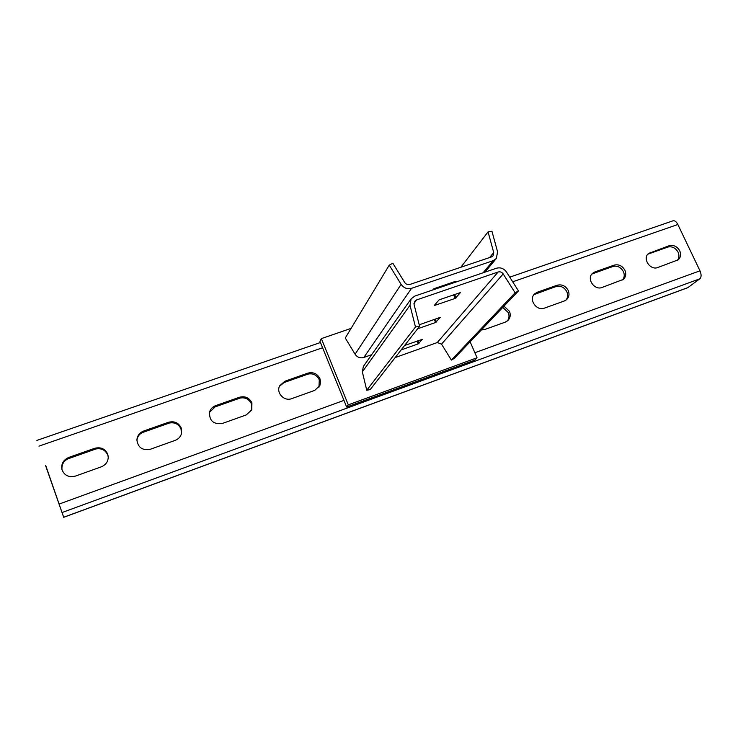 <?xml version="1.0" encoding="UTF-8"?>
<svg xmlns="http://www.w3.org/2000/svg" width="738" height="738" viewBox="0 0 738 738"><rect width="100%" height="100%" fill="white"/><g stroke="black" fill="none" stroke-linecap="round" stroke-linejoin="round"><path stroke-width="1.11" d="M470.124 341.759L477.043 357.773L474.58 360.199L346.666 407.035L348.299 404.848L321.362 338.613L351.103 328.373M346.666 407.035L319.941 341.233L321.362 338.613M477.043 357.773L348.299 404.848M488.067 231.88L493.713 252.534L493.067 255.837L491.471 256.925L409.904 284.444C407.773 284.979 406.029 284.324 404.692 282.469L392.847 263.263L389.258 265.126L401.112 284.361C403.797 288.078 407.275 289.397 411.555 288.309L493.132 260.689L496.277 258.549L497.596 251.898L491.942 231.262L488.067 231.88L460.863 267.248M389.258 265.126L345.283 338.013L355.079 354.231C357.303 357.358 360.227 358.437 363.843 357.46L371.638 354.701M433.593 288.909L449.488 283.41M454.793 282.442L455.512 281.473L454.968 281.538L434.276 288.595L432.68 289.988M362.349 371.878L363.354 366.426L411.112 298.853L414.857 296.067L496.471 268.226C500.548 267.184 503.916 268.475 506.563 272.101L518.463 290.929L515.096 292.792L503.196 273.936C501.868 272.128 500.18 271.483 498.141 271.999L416.518 299.96L414.664 301.325L414.083 304.554L419.59 326.261L370.218 389.581L366.749 390.245L362.349 371.878L409.987 305.264L411.112 298.853M395.19 357.561L437.265 342.543L441.527 344.129L451.361 360.079L515.096 292.792M451.361 360.079L454.248 358.447L518.463 290.929M419.221 324.794L440.226 317.358L435.586 322.488L417.625 328.788M404.599 345.495L422.33 339.351L418.178 343.88L401.131 349.941M460.337 292.718L455.171 298.42L434.175 305.569L439.119 299.849L460.291 292.608M366.749 390.245L415.485 326.999L419.59 326.261M415.485 326.999L409.987 305.264M107.702 454.101C105.091 448.722 100.728 446.794 94.602 448.326L68.819 457.422C63.339 459.866 61.042 463.879 61.927 469.469C64.271 475.493 68.782 477.698 75.451 476.084L101.272 466.84C105.894 464.875 108.218 461.508 108.246 456.748L107.702 454.101M62.038 469.894C61.411 464.479 63.726 460.623 69.003 458.307L94.695 449.239C100.802 447.708 105.156 449.626 107.757 454.986L108.265 457.182M181.216 427.975C178.605 422.717 174.343 420.826 168.448 422.293L143.661 431.029C139.593 432.671 137.342 435.604 136.899 439.811C137.877 447.56 142.379 450.706 150.404 449.239L175.21 440.355C178.614 439.018 180.745 436.628 181.603 433.197L181.216 427.975M136.89 440.272C137.48 436.296 139.722 433.529 143.587 431.988L168.282 423.271C174.168 421.813 178.411 423.695 181.013 428.935L181.493 433.667M251.907 402.847C249.287 397.717 245.136 395.854 239.453 397.256L215.616 405.66C212.581 406.813 210.57 408.907 209.592 411.924C209.103 420.743 213.393 424.581 222.442 423.437L246.308 414.894L251.787 409.811L251.907 402.847M209.454 412.431L215.302 406.684L239.057 398.299C244.721 396.896 248.863 398.76 251.474 403.88L251.547 410.31M319.932 378.677C317.312 373.659 313.263 371.814 307.774 373.16L284.84 381.251L279.684 385.799C275.827 392.791 284.213 401.721 291.741 398.621L314.702 390.393L319.858 385.633L320.596 382.183L319.932 378.677M279.444 386.343L284.296 382.339L307.165 374.267C312.626 372.93 316.667 374.756 319.277 379.766L318.964 387.201M481.314 329.987L484.654 329.526L505.216 322.165L508.021 320.384C510.336 317.81 510.816 314.794 509.46 311.316L503.98 306.159M502.781 307.414L508.242 312.561C509.488 315.652 509.202 318.456 507.375 320.965M568.205 290.44C565.594 285.837 561.904 284.102 557.125 285.237L537.301 292.23L534.561 293.945C528.371 299.499 536.609 311.39 544.413 308.124L564.256 301.012L566.683 299.554C569.118 297.045 569.625 294.01 568.205 290.44M533.961 294.628L555.788 286.538C560.548 285.403 564.229 287.128 566.83 291.722C568.122 294.868 567.826 297.672 565.954 300.145M624.929 270.283C622.328 265.772 618.712 264.056 614.09 265.145L594.948 271.898L592.559 273.328C586.221 278.558 594.385 290.689 602.088 287.46L623.37 279.379C625.879 276.934 626.396 273.909 624.929 270.283M591.885 274.047L612.605 266.483C617.208 265.403 620.815 267.101 623.407 271.602C624.735 274.767 624.449 277.553 622.558 279.97M679.735 250.809C677.133 246.381 673.6 244.693 669.126 245.745L648.527 253.475C642.115 258.401 650.224 270.689 657.798 267.507L678.176 259.841C680.731 257.479 681.248 254.462 679.735 250.809M647.789 254.223L667.503 247.119C671.958 246.068 675.491 247.756 678.074 252.165C679.43 255.32 679.172 258.069 677.29 260.44M45.599 465.669L63.699 517.31L45.765 465.613M63.699 517.31L687.715 287.728L699.882 278.779C701.46 277.137 701.487 274.481 699.975 270.809L677.853 224.5C676.386 221.714 674.8 220.468 673.093 220.773L672.982 220.81M647.89 254.158L668.563 246.833M493.713 252.534L489.608 257.553M401.112 284.361L355.079 354.231M411.555 288.309L363.843 357.46M493.132 260.689L483.086 272.792M449.783 283.309L450.106 284.047M449.101 284.388L448.815 283.715M441.527 344.129L503.196 273.936M437.265 342.543L498.141 271.999M413.953 303.502L416.518 299.96M455.171 298.42L453.63 294.849M454.626 294.499L456.112 297.912M418.178 343.88L416.998 341.094M417.874 340.79L419 343.447M435.586 322.488L434.248 319.342M435.18 319.019L436.462 322.017M94.695 449.239L94.602 448.326M168.282 423.271L168.448 422.293M239.057 398.299L239.453 397.256M307.165 374.267L307.774 373.16M555.788 286.538L557.125 285.237M612.605 266.483L614.09 265.145M667.503 247.119L669.126 245.745M63.68 517.246L688.102 287.525M62.204 512.486L699.882 278.779M59.28 504.008L343.973 400.383M474.866 352.736L699.975 270.809M38.957 446.149L322.589 347.746M512.698 281.796L677.853 224.5M68.237 458.612L95.479 448.999M142.849 432.284L169.039 423.04M214.592 406.961L239.776 398.077M283.613 382.607L307.857 374.055M535.428 293.752L556.387 286.353M592.937 273.457L613.186 266.307M648.49 253.844L668.065 246.944M649.043 253.623L650.621 252.267M593.509 273.226L594.948 271.898M536.009 293.512L537.301 292.23M284.296 382.339L284.84 381.251M215.302 406.684L215.616 405.66M143.587 431.988L143.661 431.029M69.003 458.307L68.819 457.422M496.277 258.549L484.94 272.156M36.9 440.401L320.458 342.506M509.764 277.156L673.093 220.773M67.379 459.036L96.401 448.787M142.028 432.689L169.924 422.837M213.799 407.358L240.634 397.883M282.848 382.985L308.687 373.871M534.773 294.084L557.107 286.196M592.31 273.78L613.887 266.16"/></g></svg>

